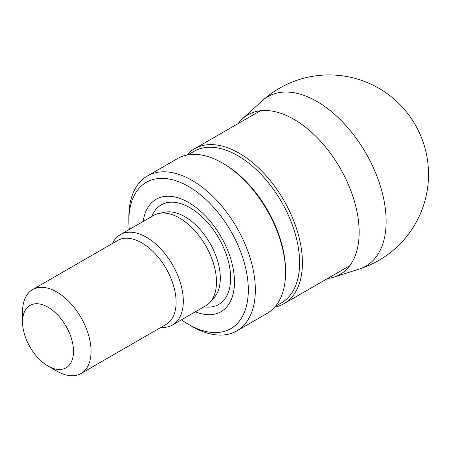 <?xml version="1.0" encoding="UTF-8"?>
<svg xmlns="http://www.w3.org/2000/svg" width="451" height="451" viewBox="0 0 451 451"><rect width="100%" height="100%" fill="white"/><g stroke="black" fill="none" stroke-linecap="round" stroke-linejoin="round"><path stroke-width="0.68" d="M238.179 123.551A92.156 53.207 60 0 1 242.531 118.743A92.156 53.207 60 0 1 340.071 168.009A92.156 53.207 60 0 1 333.965 277.117A92.156 53.207 60 0 1 327.623 278.481M22.55 321.913A36.029 20.802 60 0 1 48.026 307.204A36.029 20.802 60 0 1 73.502 351.329A36.029 20.802 60 0 1 48.026 366.037A36.029 20.802 60 0 1 22.55 321.913L22.55 311.771A48.449 27.973 60 0 1 32.585 289.593A48.449 27.973 60 0 1 81.033 317.566A48.449 27.973 60 0 1 81.033 373.507A48.449 27.973 60 0 1 56.809 371.111L48.026 366.037M32.585 289.593L117.621 240.496A48.449 27.973 60 0 1 166.075 268.469A48.449 27.973 60 0 1 166.075 324.416L81.033 373.507M112.502 243.45A52.175 30.127 60 0 1 120.321 234.633A52.175 30.127 60 0 1 172.502 264.754A52.175 30.127 60 0 1 172.502 325.008A52.175 30.127 60 0 1 160.956 327.37M120.321 234.633L153.492 215.482A52.175 30.127 60 0 1 158.91 213.447A52.175 30.127 60 0 1 205.673 245.603A52.175 30.127 60 0 1 210.143 302.181A52.175 30.127 60 0 1 205.673 305.857L172.502 325.008M143.192 221.43A64.899 37.472 60 0 1 190.852 203.858A64.899 37.472 60 0 1 234.413 279.316A64.899 37.472 60 0 1 195.368 311.804M129.268 229.463A84.478 48.776 60 0 1 128.845 220.984A84.478 48.776 60 0 1 188.58 186.5A84.478 48.776 60 0 1 248.315 289.965A84.478 48.776 60 0 1 188.58 324.449A84.478 48.776 60 0 1 181.449 319.838M128.845 220.984L128.845 216.931A89.445 51.645 60 0 1 147.37 175.98A89.445 51.645 60 0 1 236.814 227.625A89.445 51.645 60 0 1 236.814 330.91A89.445 51.645 60 0 1 192.092 326.479L188.58 324.449M147.37 175.98L177.587 158.532A89.445 51.645 60 0 1 222.309 162.963A89.445 51.645 60 0 1 285.562 272.517A89.445 51.645 60 0 1 267.031 313.462L236.814 330.91M222.309 162.963L223.719 163.775A87.46 50.495 60 0 1 285.562 270.893L285.562 272.517M187.96 154.845L194.043 151.327A87.46 50.495 60 0 1 281.503 201.822A87.46 50.495 60 0 1 281.503 302.813L275.414 306.33M186.821 155.054A89.445 51.645 60 0 1 194.454 148.796A89.445 51.645 60 0 1 283.899 200.441A89.445 51.645 60 0 1 283.899 303.726A89.445 51.645 60 0 1 274.665 307.204M262.268 100.793A97.878 56.51 60 0 1 365.868 153.12A97.878 56.51 60 0 1 359.379 268.999A99.383 99.383 0 0 0 415.202 124.634A99.383 99.383 0 0 0 262.268 100.793L242.531 118.743M158.91 213.447L164.931 212.218A50.196 28.982 60 0 1 209.912 243.157A50.196 28.982 60 0 1 214.214 297.581L210.143 302.181M151.812 216.452A57.497 33.199 60 0 1 218.729 238.066A57.497 33.199 60 0 1 203.993 306.827M333.965 277.117L359.379 268.999M283.899 303.726L349.807 265.673M194.454 148.796L260.362 110.749"/></g></svg>
